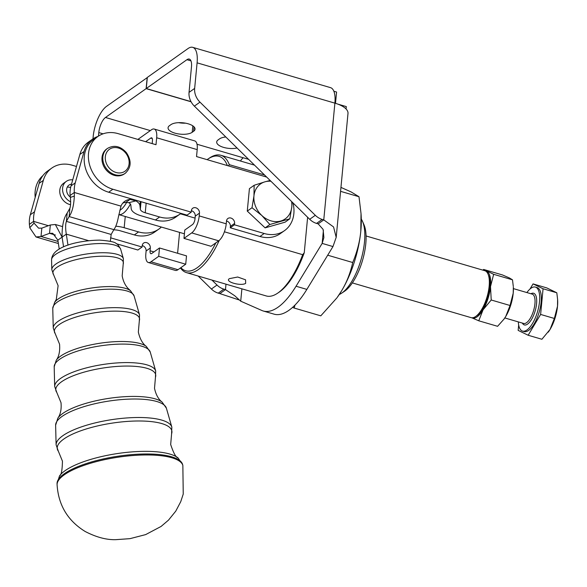 <?xml version="1.0" encoding="UTF-8"?>
<svg xmlns="http://www.w3.org/2000/svg" width="587" height="587" viewBox="0 0 587 587"><rect width="100%" height="100%" fill="white"/><g stroke="black" fill="none" stroke-linecap="round" stroke-linejoin="round"><path stroke-width="0.88" d="M352.728 262.521C357.182 251.728 359.875 241.242 360.807 231.073A62.655 24.405 106.3 0 1 341.715 290.624A62.655 24.405 106.3 0 1 337.209 297.448L341.715 290.624C346.675 282.398 350.351 273.036 352.728 262.521L327.7 255.198M294.938 305.115L294.226 308.065L320.803 315.835L336.865 297.917M361.027 213.587L361.152 215.576A62.655 24.405 106.3 0 1 360.807 231.073L361.027 213.587L358.995 196.726L351.114 191.934L340.952 187.392M361.298 219.149A41.266 16.076 106.3 0 1 362.553 221.468A41.266 16.076 106.3 0 1 361.078 259.542A41.266 16.076 106.3 0 1 341.957 292.964A41.266 16.076 106.3 0 1 341.561 293.236A41.266 16.076 106.3 0 1 339.257 294.513M341.561 293.236L344.554 291.233A38.206 14.88 -73.7 0 0 344.921 290.976A38.206 14.88 -73.7 0 0 362.627 260.026A38.206 14.88 -73.7 0 0 363.991 224.77L362.553 221.468M228.35 165.872L229.326 164.668A61.129 23.81 -73.7 0 0 220.844 155.284A61.129 23.81 -73.7 0 0 209.566 157.962L208.069 158.967A59.603 23.216 106.3 0 1 227.367 165.585M229.326 164.668L264.51 174.955M229.458 278.634L237.706 277.02L245.571 279.816L245.667 283.374C240.839 286.471 224.175 281.591 229.458 278.634M180.473 267.943A61.129 23.81 -73.7 0 0 186.519 272.632A61.129 23.81 -73.7 0 0 198.384 269.55A61.129 23.81 -73.7 0 0 219.252 240.391M108.668 192.228L112.88 189.241A30.568 25.256 -125.4 0 1 89.642 165.094A30.568 25.256 -125.4 0 1 97.846 136.514L93.634 139.508A30.568 25.256 -125.4 0 0 85.431 168.08A30.568 25.256 -125.4 0 0 108.668 192.228L187.026 215.143L191.237 212.156L191.369 210.762A4.586 3.786 -125.4 0 1 192.771 208.209A4.586 3.786 -125.4 0 1 195.823 207.783A4.586 3.786 -125.4 0 1 199.477 213.14L199.213 215.913L226.23 223.816A13.758 5.356 106.3 0 1 218.716 240.809L215.855 242.842A59.603 23.216 106.3 0 1 197.166 267.76A59.603 23.216 106.3 0 1 180.862 267.665L177.993 269.697A13.758 5.356 -73.7 0 1 175.33 270.394L148.306 262.492A13.758 5.356 -73.7 0 0 150.976 261.802L158.703 256.321L185.719 264.223L180.862 267.665M277.504 293.265L279.001 292.26A59.603 23.216 -73.7 0 0 279.573 291.864A59.603 23.216 -73.7 0 0 304.257 252.703L302.679 254.685A61.129 23.81 106.3 0 1 278.091 292.854A61.129 23.81 106.3 0 1 277.504 293.265A61.129 23.81 106.3 0 1 266.227 295.943L186.519 272.632M302.679 254.685L224.41 231.792M207.094 159.657A59.603 23.216 106.3 0 1 207.497 159.363A59.603 23.216 106.3 0 1 208.069 158.967M51.795 168.073L47.584 171.059A30.568 25.256 54.6 0 0 39.124 183.379L30.311 214.769A30.568 25.256 54.6 0 0 29.35 220.697A30.568 25.256 54.6 0 0 29.387 224.366L33.598 221.38A30.568 25.256 -125.4 0 1 33.562 217.711A30.568 25.256 -125.4 0 1 34.523 211.782L43.335 180.392A30.568 25.256 -125.4 0 1 51.795 168.073A30.568 25.256 -125.4 0 1 54.143 166.627A30.568 25.256 -125.4 0 1 72.135 165.204L76.479 166.481M113.724 229.884A9.172 3.735 -174.6 0 1 119.968 230.706L134.357 234.917A30.568 25.256 54.6 0 0 154.242 232.364A30.568 25.256 54.6 0 0 154.697 232.048L158.908 229.062A30.568 25.256 -125.4 0 1 158.453 229.37A30.568 25.256 -125.4 0 1 138.569 231.924L124.18 227.719A18.336 7.462 5.4 0 0 115.778 226.208M161.33 227.052A30.568 25.256 -125.4 0 1 158.908 229.062M98.036 136.382A30.568 25.256 54.6 0 0 94.867 137.74A30.568 25.256 54.6 0 0 92.519 139.178A30.568 25.256 54.6 0 0 84.058 151.497L75.246 182.887A30.568 25.256 54.6 0 0 74.285 188.816A30.568 25.256 54.6 0 0 74.322 192.485L70.11 195.478A30.568 25.256 -125.4 0 1 70.073 191.802A30.568 25.256 -125.4 0 1 71.034 185.881L79.847 154.491A30.568 25.256 -125.4 0 1 88.307 142.171L92.519 139.178M110.356 241.316L111.148 234.462L113.863 229.634C115.734 227.184 117.253 222.957 118.405 216.948L120.988 206.132A15.284 12.628 -125.4 0 1 123.681 202.207A15.284 12.628 -125.4 0 1 124.745 201.341A15.284 12.628 -125.4 0 1 130.028 199.411L125.809 202.398A15.284 12.628 54.6 0 0 122.83 203.095M125.809 202.398L128.788 202.684L135.891 200.893A18.336 7.462 -174.6 0 1 139.941 205.597L140.33 209.229A9.172 3.735 5.4 0 0 145.238 212.773L159.635 216.985A30.568 25.256 54.6 0 0 179.512 214.431A30.568 25.256 54.6 0 0 179.967 214.116A30.568 25.256 54.6 0 0 180.957 213.367M179.967 214.116L175.755 217.109A30.568 25.256 -125.4 0 1 175.3 217.417A30.568 25.256 -125.4 0 1 155.416 219.971L141.027 215.767A18.336 7.462 -174.6 0 1 131.202 208.671L130.813 205.039A9.172 3.735 5.4 0 0 128.788 202.684M475.573 316.562L477.07 315.557A22.922 8.93 -73.7 0 0 489.807 287.087A22.922 8.93 -73.7 0 0 488.729 275.685L488.01 274.026A24.449 9.524 106.3 0 1 489.154 286.192A24.449 9.524 106.3 0 1 475.573 316.562A24.449 9.524 106.3 0 1 471.06 317.633L352.347 282.912M366.075 235.974L484.789 270.695A24.449 9.524 106.3 0 1 488.01 274.026M292.942 202.853A30.568 25.256 -125.4 0 1 284.526 230.625A30.568 25.256 -125.4 0 1 284.071 230.94A30.568 25.256 -125.4 0 1 264.187 233.494L259.975 236.48L230.258 227.785L230.39 226.399A4.586 3.786 54.6 0 0 226.729 221.042A4.586 3.786 54.6 0 0 226.501 220.983M284.526 230.625L280.307 233.611A30.568 25.256 -125.4 0 1 279.86 233.927A30.568 25.256 -125.4 0 1 259.975 236.48M97.846 136.514A30.568 25.256 -125.4 0 1 98.3 136.206A30.568 25.256 -125.4 0 1 118.178 133.653L156.003 144.718L156.67 137.769A13.758 5.356 -73.7 0 0 154.212 129.045A13.758 5.356 -73.7 0 0 151.541 129.742L137.901 139.42M116.307 243.708L137.879 250.011L142.091 247.024L142.223 245.637A4.586 3.786 -125.4 0 1 143.624 243.084A4.586 3.786 -125.4 0 1 146.669 242.651A4.586 3.786 -125.4 0 1 150.331 248.007L150.067 250.788A4.586 1.783 -73.7 0 0 150.881 253.694A4.586 1.783 -73.7 0 0 151.769 253.459L159.495 247.978L186.512 255.881L185.719 264.223M148.306 262.492A13.758 5.356 -73.7 0 1 145.847 253.775L146.112 250.994A4.586 3.786 54.6 0 0 142.458 245.637A4.586 3.786 54.6 0 0 142.23 245.579M215.855 242.842L210.997 246.291L183.973 238.388L184.773 230.045L192.492 224.572A4.586 1.783 106.3 0 0 195.001 218.907L195.266 216.126A4.586 3.786 54.6 0 0 191.604 210.77A4.586 3.786 54.6 0 0 191.377 210.711M226.23 223.816L226.494 221.042A4.586 3.786 -125.4 0 1 227.895 218.481A4.586 3.786 -125.4 0 1 230.948 218.056A4.586 3.786 -125.4 0 1 234.602 223.412L234.47 224.799L230.258 227.785M253.958 195.882L254.156 185.272L265.023 181.801A21.396 17.676 54.6 0 0 257.422 186.893A21.396 17.676 54.6 0 0 253.958 195.882A21.396 17.676 54.6 0 0 261.817 215.495A21.396 17.676 54.6 0 0 280.725 221.028A21.396 17.676 54.6 0 0 288.327 215.928A21.396 17.676 54.6 0 0 291.79 206.947L289.839 218.797L269.859 224.505L261.817 215.495L252.014 207.739L253.958 195.882M336.204 237.243L347.996 113.43A24.449 9.95 -174.6 0 0 334.891 103.143L323.767 219.876L322.168 219.413A15.284 12.628 -125.4 0 1 318.558 217.814A15.284 12.628 -125.4 0 1 315.314 215.304L309.694 219.289A15.284 12.628 54.6 0 0 312.937 221.805A15.284 12.628 54.6 0 0 316.554 223.398L318.154 223.86L323.767 219.876L333.555 226.942L336.19 237.346L332.968 246.562L322.16 243.4L296.046 286.236A76.413 29.768 106.3 0 1 263.292 311.007A76.413 29.768 106.3 0 1 261.868 310.486L240.714 301.182L234.69 295.731L225.474 289.618L223.874 289.149A15.284 12.628 -125.4 0 1 220.264 287.557A15.284 12.628 -125.4 0 1 217.014 285.04L211.401 289.024A15.284 12.628 54.6 0 0 214.644 291.541A15.284 12.628 54.6 0 0 218.261 293.133L219.854 293.603L225.474 289.618L225.988 284.174M190.115 99.687A15.284 12.628 54.6 0 0 194.37 106.13L199.984 102.145A15.284 12.628 -125.4 0 1 195.735 95.703A15.284 12.628 -125.4 0 1 194.657 88.41L197.093 62.838A24.449 9.524 -73.7 0 0 192.727 47.342A24.449 9.524 -73.7 0 0 187.979 48.574L147.33 77.418L146.266 88.534L186.923 59.691A12.224 4.762 -73.7 0 1 189.293 59.074A12.224 4.762 -73.7 0 1 191.479 66.823L189.043 92.394A15.284 12.628 54.6 0 0 190.115 99.687M237.06 148.019A12.841 5.224 5.4 0 1 223.588 147.381A12.841 5.224 5.4 0 1 216.706 141.973A12.841 5.224 5.4 0 1 218.137 139.875L219.545 138.877A12.841 5.224 5.4 0 1 225.812 136.984M188.156 123.791A12.841 5.224 5.4 0 1 195.038 129.191A12.841 5.224 5.4 0 1 193.607 131.29L192.198 132.288A12.841 5.224 5.4 0 1 174.955 133.154A12.841 5.224 5.4 0 1 168.073 127.753A12.841 5.224 5.4 0 1 169.504 125.647L170.905 124.657A12.841 5.224 5.4 0 1 188.156 123.791M107.531 148.386C114.171 144.688 120.452 146.097 126.374 152.613C131.73 160.721 131.341 167.618 125.214 173.312L124.371 173.906A15.284 12.628 -125.4 0 1 105.513 169.137A15.284 12.628 -125.4 0 1 106.064 149.458A15.284 12.628 -125.4 0 1 106.687 148.981L107.531 148.386A15.284 12.628 54.6 0 0 106.907 148.863A15.284 12.628 54.6 0 0 106.643 168.917A15.284 12.628 54.6 0 0 125.214 173.312A15.284 12.628 54.6 0 0 125.838 172.835M70.345 197.1A7.638 6.31 -125.4 0 1 68.98 185.103A7.638 6.31 -125.4 0 1 69.207 184.949A7.638 6.31 -125.4 0 1 71.519 184.149M70.601 187.635A7.638 6.31 54.6 0 0 67.263 187.143M70.528 204.687A12.224 10.104 -125.4 0 1 62.061 198.736A12.224 10.104 -125.4 0 1 63.521 183.357L66.331 181.361A12.224 10.104 54.6 0 0 64.871 196.74A12.224 10.104 54.6 0 0 70.689 201.833M72.722 179.857A12.224 10.104 54.6 0 0 66.331 181.361M518.314 321.896A22.922 8.93 -73.7 0 0 522.555 331.097A22.922 8.93 -73.7 0 0 532.534 323.415A22.922 8.93 -73.7 0 0 539.578 300.94A22.922 8.93 -73.7 0 0 535.425 287.094A22.922 8.93 -73.7 0 0 526.891 292.561M522.555 331.097L524.176 331.574A22.922 8.93 -73.7 0 0 534.155 323.892A22.922 8.93 -73.7 0 0 541.199 301.417A22.922 8.93 -73.7 0 0 537.046 287.571L535.425 287.094M557.599 299.363L557.65 300.14A24.449 9.524 106.3 0 1 557.518 306.187A24.449 9.524 106.3 0 1 550.063 329.424L554.363 318.462L557.518 306.187L557.599 299.363L556.806 292.781L546.798 287.916L533.055 283.895L543.07 288.767L540.62 314.441L528.161 335.25L541.904 339.264L550.063 329.424A24.449 9.524 106.3 0 1 548.302 332.088A24.449 9.524 106.3 0 1 548.243 332.176M503.859 319.313L505.752 316.466L510.052 305.497L513.207 293.229L513.339 287.182A24.449 9.524 106.3 0 1 513.207 293.229A24.449 9.524 106.3 0 1 505.752 316.466A24.449 9.524 106.3 0 1 503.991 319.13L497.593 326.306L478.757 320.796L471.823 317.802A24.449 9.524 -73.7 0 0 477.158 316.797A24.449 9.524 -73.7 0 0 483.057 309.833A24.449 9.524 -73.7 0 0 490.505 286.588A24.449 9.524 -73.7 0 0 486.726 271.319A24.449 9.524 -73.7 0 0 485.442 270.959M482.925 270.152L483.651 269.448L493.66 274.312L490.505 286.588L491.216 299.994L483.057 309.833L478.757 320.796M62.083 237.133L57.864 240.12L52.742 233.288L49.528 233.333L50.328 224.997L55.317 224.491L62.075 237.133L63.565 246.863L62.083 237.126L66.294 234.14L67.982 245.139M57.864 240.12L59.236 249.071M513.287 286.405L512.495 279.823L509.421 277.952L502.487 274.958L483.651 269.448M510.052 305.497L491.216 299.994M512.495 279.823L493.66 274.312M529.973 289.053L533.055 283.895M528.161 335.25L518.152 330.378L518.666 325.015M543.07 288.767L556.806 292.781M540.62 314.441L554.363 318.462M253.753 164.397L253.701 164.896M307.632 217.263L304.257 252.703M178.624 122.661A12.841 5.224 -174.6 0 0 185.543 123.167M346.073 108.984L346.308 106.592L337.841 104.119M334.906 102.974L335.346 103.275M335.522 103.158L336.586 92.034L333.856 91.242M248.587 159.334L243.275 157.778A12.224 4.762 106.3 0 0 240.465 161.021M147.315 77.557L106.533 106.357A24.449 9.524 106.3 0 0 93.179 136.566L92.959 138.877M211.401 289.024L198.157 276.037M211.944 280.065L217.014 285.04M309.694 219.289L194.37 106.13M199.984 102.145L315.314 215.304M98.462 136.096L98.799 132.581A12.224 4.762 106.3 0 1 105.477 117.473L146.126 88.637L191.091 101.786M197.093 62.838L334.891 103.143A24.449 9.524 -73.7 0 0 330.518 87.639L192.727 47.342M238.828 299.854L219.854 293.603M323.4 230.412L322.16 243.4L323.885 237.581L323.107 229.392L318.154 223.86M263.292 311.007L274.1 314.162A76.413 29.768 -73.7 0 0 306.854 289.398L332.968 246.562M147.183 77.521L146.126 88.637M191.002 101.617L146.266 88.534M270.923 181.244A21.396 17.676 54.6 0 0 265.023 181.801L270.115 180.458M292.084 202.009L291.79 206.947A21.396 17.676 54.6 0 0 291.592 201.524M252.014 207.739L247.274 211.1L249.416 188.632L254.156 185.272M247.274 211.1L265.119 227.866L285.099 222.165L289.839 218.797M265.119 227.866L269.859 224.505M179.585 232.386L177.597 253.276M110.539 237.801L142.091 247.024M234.47 224.799L264.187 233.494M266.681 177.083L196.535 156.568L197.195 149.619A13.758 5.356 -73.7 0 0 194.737 140.902L154.212 129.045M112.88 189.241L191.237 212.156M42.939 175.586A30.568 25.256 54.6 0 0 35.191 197.379M152.187 143.595L152.451 140.755A4.586 1.783 -73.7 0 0 151.637 137.85A4.586 1.783 -73.7 0 0 150.749 138.077L145.657 141.687M199.213 215.913A13.758 5.356 106.3 0 1 191.7 232.907L183.973 238.388M159.495 247.978L158.703 256.321M195.075 218.115L180.378 213.815M118.845 214.6A24.449 9.524 -73.7 0 0 130.387 204.027M126.711 202.244A21.396 8.335 106.3 0 1 119.821 210.293M88.6 240.663L66.294 234.14C65.392 228.424 65.421 224.168 66.39 221.372L67.182 213.037C63.609 218.129 61.914 226.156 62.083 237.126M67.182 213.037L69.904 208.209L69.112 216.544L66.39 221.372L111.148 234.462M70.11 195.478L70.381 197.357C70.836 202.332 70.675 205.949 69.904 208.209M113.863 229.634L69.112 216.544C72.076 212.465 73.83 205.648 74.351 196.095L74.322 192.485L120.988 206.132M135.891 200.893L130.028 199.411L130.109 198.501M50.328 224.997L41.816 228.13L41.024 236.473L49.528 233.333L55.42 235.057M48.398 225.709L33.598 221.38L34.046 223.141L38.61 228.174L41.816 228.13M58.069 241.455L41.024 236.473L36.034 236.979L29.761 227.734L29.387 224.366M294.226 308.065L292.561 307.39M358.995 196.726L340.577 191.34M56.939 267.327A35.631 10.412 -8.7 0 1 104.53 256.226A35.631 10.412 -8.7 0 1 123.204 264.069L123.38 258.669A36.233 10.588 171.3 0 0 104.303 252.74A36.233 10.588 171.3 0 0 55.912 264.033A36.233 10.588 171.3 0 0 51.81 269.653L53.6 274.753A35.631 10.412 -8.7 0 1 56.939 267.327M59.214 324.574A43.078 12.591 -8.7 0 1 116.754 311.154A43.078 12.591 -8.7 0 1 139.339 320.634L139.53 314.808A43.68 12.767 171.3 0 0 116.527 307.669A43.68 12.767 171.3 0 0 58.186 321.28A43.68 12.767 171.3 0 0 53.241 328.052L55.178 333.555A43.078 12.591 -8.7 0 1 59.214 324.574M61.488 381.821A50.533 14.763 -8.7 0 1 128.986 366.075A50.533 14.763 -8.7 0 1 155.467 377.199L155.68 370.955A51.128 14.939 171.3 0 0 128.751 362.597A51.128 14.939 171.3 0 0 60.461 378.527A51.128 14.939 171.3 0 0 54.679 386.459L56.748 392.351A50.533 14.763 -8.7 0 1 61.488 381.821M63.763 439.069A57.981 16.942 -8.7 0 1 141.21 421.004A57.981 16.942 -8.7 0 1 171.602 433.764L171.83 427.101A58.583 17.118 171.3 0 0 140.983 417.518A58.583 17.118 171.3 0 0 62.736 435.774A58.583 17.118 171.3 0 0 56.11 444.858L58.326 451.154A57.981 16.942 -8.7 0 1 63.763 439.069M39.124 183.379L43.335 180.392M71.034 185.881L75.246 182.887M155.416 219.971L159.635 216.985M150.331 248.007L146.112 250.994M199.477 213.14L195.266 216.126M234.602 223.412L230.39 226.399M193.607 131.29L194.026 126.858M125.779 153.156A13.45 11.109 -125.4 0 1 125.545 170.802A13.45 11.109 -125.4 0 1 108.654 167.346A13.45 11.109 -125.4 0 1 108.889 149.7A13.45 11.109 -125.4 0 1 125.779 153.156M522.371 323.085A16.502 6.428 -73.7 0 0 531.543 319.409A16.502 6.428 -73.7 0 0 536.701 300.485A16.502 6.428 -73.7 0 0 530.949 293.749M513.398 288.613L532.196 294.116A15.284 5.951 106.3 0 1 534.97 303.347A15.284 5.951 106.3 0 1 530.274 318.33A15.284 5.951 106.3 0 1 523.619 323.452L504.82 317.949M123.204 264.069L122.177 275.839C123.087 280.946 125.038 285.128 128.01 288.378L130.49 290.719A39.747 11.615 171.3 0 0 111.288 286.588A39.747 11.615 171.3 0 0 58.194 298.974A39.747 11.615 171.3 0 0 54.642 302.364L52.764 308.395A41.171 12.033 -8.7 0 1 57.416 302.004A41.171 12.033 -8.7 0 1 112.41 289.178A41.171 12.033 -8.7 0 1 134.093 295.907L139.53 314.808M139.339 320.634L138.341 332.066C140.733 342.969 145.972 346.081 146.31 346.418A47.202 13.795 171.3 0 0 123.512 341.517A47.202 13.795 171.3 0 0 60.468 356.221A47.202 13.795 171.3 0 0 56.257 360.242L54.195 366.794A48.618 14.205 -8.7 0 1 59.691 359.251A48.618 14.205 -8.7 0 1 124.635 344.099A48.618 14.205 -8.7 0 1 150.243 352.053L155.68 370.955M155.467 377.199L154.513 388.286C156.619 398.36 161.542 401.633 162.137 402.124A54.65 15.966 171.3 0 0 135.744 396.438A54.65 15.966 171.3 0 0 62.75 413.468A54.65 15.966 171.3 0 0 57.864 418.127L55.626 425.201A56.073 16.385 -8.7 0 1 61.973 416.499A56.073 16.385 -8.7 0 1 136.866 399.028A56.073 16.385 -8.7 0 1 166.392 408.192L171.83 427.101M171.602 433.764L170.678 444.513C173.583 453.208 176.012 457.647 177.964 457.823A62.105 18.146 171.3 0 0 147.975 451.366A62.105 18.146 171.3 0 0 65.018 470.723A62.105 18.146 171.3 0 0 59.47 476.013L57.056 483.688A63.535 18.564 -8.7 0 1 64.24 473.79A63.535 18.564 -8.7 0 1 149.105 454A63.535 18.564 -8.7 0 1 182.572 464.42L182.85 465.418A63.66 18.601 -8.7 0 0 149.318 454.976A63.66 18.601 -8.7 0 0 64.291 474.81A63.66 18.601 -8.7 0 0 57.086 484.723C58.399 505.194 67.776 520.786 85.218 531.514C96.356 537.266 106.607 539.981 115.947 539.658L129.998 538.653L145.657 534.603L161.08 526.451L168.476 520.148L175.755 511.152L180.73 501.702L183.239 494.078L182.85 465.418M120.68 249.262C118.611 245.447 117.136 243.583 116.241 243.664C115.536 242.145 110.011 240.956 99.673 240.112C78.922 240.428 51.876 246.357 51.568 259.872A34.985 10.221 -8.7 0 1 55.53 254.442A34.985 10.221 -8.7 0 1 102.255 243.546A34.985 10.221 -8.7 0 1 120.68 249.262L123.38 258.669M241.895 288.826L240.714 301.182M192.198 132.288L192.815 125.853M218.261 293.133L223.874 289.149M194.657 88.41L189.043 92.394M316.554 223.398L322.168 219.413M103.055 133.821L98.799 132.581M190.958 60.872L186.923 59.691M105.477 117.473L150.338 130.6M197.012 144.248L243.275 157.778M296.046 286.236L306.854 289.398M150.067 250.788L153.941 251.918M197.195 149.619L156.67 137.769M150.976 261.802L177.993 269.697M152.26 138.525L150.749 138.077M218.716 240.809L191.7 232.907M145.238 212.773L146.156 203.19M141.041 201.701L140.33 209.229M70.381 197.357L74.351 196.095M84.058 151.497L79.847 154.491M139.941 205.597L140.33 201.488M125.251 216.493L124.18 227.719M138.569 231.924L134.357 234.917M34.046 223.141L29.761 227.734M34.523 211.782L30.311 214.769M54.642 302.364L56.308 299.385L58.113 285.671L53.6 274.753M56.257 360.242C56.484 359.816 60.542 355.274 59.551 344.158L55.178 333.555M57.864 418.127C58.289 417.482 62.002 412.881 60.997 402.645L56.748 392.351M59.47 476.013C61.283 475.257 62.273 470.297 62.435 461.125L58.326 451.154M254.494 165.13L220.844 155.284M51.568 259.872L51.81 269.653M130.49 290.719L134.093 295.907M52.764 308.395L53.241 328.052M146.31 346.418L150.243 352.053M54.195 366.794L54.679 386.459M162.137 402.124L166.392 408.192M55.626 425.201L56.11 444.858M177.964 457.823L182.572 464.42M57.056 483.688L57.086 484.723M118.845 214.622L184.413 233.802M55.317 224.491L62.501 226.589M58.384 243.517L36.034 236.979"/></g></svg>
